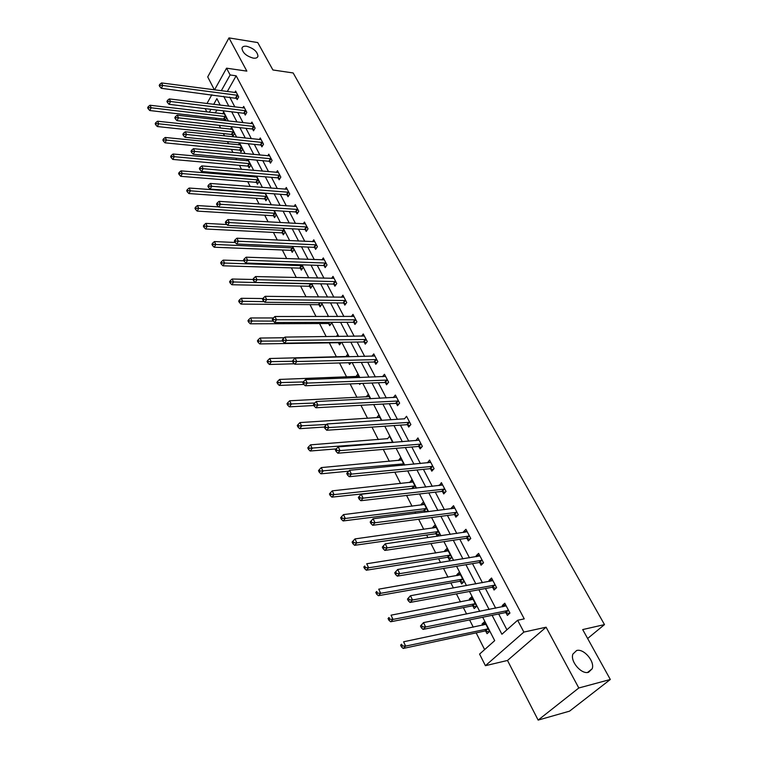 <?xml version="1.0" encoding="UTF-8"?>
<svg xmlns="http://www.w3.org/2000/svg" width="758" height="758" viewBox="0 0 758 758"><rect width="100%" height="100%" fill="white"/><g stroke="black" fill="none" stroke-linecap="round" stroke-linejoin="round"><path stroke-width="1.14" d="M253.229 58.12C246.322 56.111 242.569 52.814 241.963 48.228C242.418 46.57 244.029 45.925 246.776 46.295C253.655 48.322 257.398 51.62 257.976 56.177C257.521 57.816 255.948 58.461 253.229 58.12M588.53 672.299C581.424 674.696 569.978 661.317 572.887 654.078L576.639 650.516C583.764 648.261 595.068 661.507 592.178 668.783L588.53 672.299M206.858 111.957L205.191 108.65M587.63 638.492L604.486 624.601L293.156 72.957L272.908 69.973L257.739 42.571L228.973 37.9L207.72 76.918L214.372 89.861M604.486 624.601L582.694 629.576L610.323 679.481L569.552 711.156L538.142 720.1L578.809 687.989L546.092 627.198L523.873 632.087L485.414 665.695L479.577 654.088L494.699 640.643L482.704 617.249M546.092 627.198L507.5 660.455L538.142 720.1M507.5 660.455L485.414 665.695M215.566 118.096L216.362 119.66M219.233 125.345L220.635 128.121M223.402 133.579L224.586 135.919M227.466 141.613L228.603 143.849M231.37 149.326L232.971 152.472M235.861 158.185L236.714 159.862M239.49 165.358L241.508 169.347M244.408 175.07L244.967 176.169M247.752 181.674L250.206 186.525M253.115 192.276L253.361 192.769M256.157 198.283L259.075 204.035M264.722 215.196L268.105 221.886M273.439 232.431L277.314 240.078M282.327 249.979L286.704 258.63M291.375 267.849L296.283 277.551M300.594 286.069L306.052 296.842M309.994 304.631L316.01 316.522M319.573 323.552L326.177 336.609M329.342 342.853L336.448 356.895M339.527 362.978L346.605 376.953M350.12 383.908L356.961 397.41M360.941 405.284L367.526 418.283M371.989 427.114L378.308 439.583M383.283 449.409L389.318 461.338M394.804 472.177L400.556 483.538M406.591 495.457L412.039 506.211M414.91 511.877L415.64 513.337M418.634 519.249L423.76 529.368M426.631 535.044L427.948 537.659M430.951 543.571L435.736 553.037M438.607 558.703L440.54 562.531M443.534 568.443L447.978 577.208M450.849 582.883L453.426 587.971M456.42 593.884L460.485 601.928M463.356 607.603L466.606 614.008M469.6 619.921L473.276 627.198M476.147 632.864L484.618 649.597M610.323 679.481L578.809 687.989M219.943 104.623L219.678 105.097M216.892 110.052L215.263 112.942M485.698 631.063L487.043 633.697L489.545 631.442L484.551 621.693L482.069 623.957L482.713 625.217M472.878 605.974L474.195 608.551L476.64 606.267L471.76 596.736L469.335 599.028L469.894 600.137M460.343 581.433L461.631 583.954L464.029 581.642L459.244 572.309L456.875 574.63L457.358 575.587M448.073 557.414L449.342 559.878L451.683 557.547L447.002 548.413L444.681 550.763L445.098 551.578M436.068 533.907L437.3 536.304L439.593 533.964L435.016 525.029L432.742 527.397L433.093 528.08M426.792 511.915L427.768 510.883L423.286 502.128L421.06 504.515L421.344 505.074M424.319 510.892L424.954 512.143M416.123 488.152L411.793 479.71L409.832 482.543M404.308 465.09L400.546 457.747L398.566 460.485M392.739 442.511L389.517 436.229L387.528 438.873M381.407 420.406L378.716 415.157L376.717 417.696M370.321 398.765L368.132 394.492L366.152 396.946M359.463 377.569L357.757 374.244L355.9 376.603M360.533 383.482L359.747 384.477L359.264 383.529M348.822 356.81L347.581 354.393L345.837 356.667M350.954 362.656L349.533 364.484L348.633 362.722M338.494 342.872L339.518 344.881L341.375 342.275M338.4 336.467L337.604 334.922L336.429 336.486M328.688 323.685L329.702 325.656L331.568 323.126L331.161 322.33M328.186 316.531L327.826 315.821L327.304 316.531M319.071 304.858L320.065 306.8L321.894 304.252L321.136 302.783M309.643 286.391L310.609 288.296L312.41 285.738L311.32 283.615M300.386 268.275L301.333 270.132L303.096 267.574L301.693 264.817M291.299 250.481L292.237 252.31L293.962 249.742L292.247 246.388M282.383 233.019L283.303 234.819L284.999 232.242L282.98 228.3M273.619 215.878L274.529 217.641L276.187 215.054L273.884 210.563M265.025 199.041L265.906 200.775L267.546 198.179L264.968 193.148M256.574 182.507L257.445 184.213L259.056 181.607L256.204 176.055M255.418 175.989L254.802 176.984M248.283 166.267L249.136 167.935L250.709 165.329L247.61 159.284M247.468 159.265L246.568 160.772M240.134 150.311L240.968 151.951L242.522 149.345L239.405 143.262L238.476 144.844M232.119 134.63L232.943 136.241L234.468 133.626L231.408 127.657L230.517 129.201M225.135 120.664L226.557 118.182L223.544 112.317L222.691 113.823M224.245 119.214L224.984 120.645M492.113 615.325L501.9 634.247L517.638 620.262L524.242 618.869L236.155 75.809L227.296 91.547M229.702 97.062L234.857 106.963M237.766 112.544L243.053 122.711M245.962 128.31L251.391 138.742M254.318 144.352L259.89 155.058M262.818 160.696L268.54 171.687M271.478 177.334L277.343 188.619M280.289 194.275L286.325 205.863M289.272 211.539L295.468 223.439M298.425 229.124L304.792 241.357M307.757 247.051L314.286 259.606M317.261 265.319L323.969 278.214M326.944 283.937L333.842 297.193M336.827 302.925L343.914 316.541M346.908 322.283L354.185 336.287M357.179 342.038L364.664 356.421M367.668 362.182L375.362 376.972M378.365 382.743L386.277 397.95M389.28 403.72L397.419 419.354M400.423 425.143L408.789 441.222M411.802 447.012L420.415 463.555M423.428 469.344L432.278 486.361M435.3 492.15L444.406 509.67M447.428 515.459L456.809 533.49M459.822 539.279L469.477 557.841M472.49 563.63L482.429 582.731M485.442 588.521L495.685 608.2M498.688 613.98L506.922 629.794M505.974 612.739L507.367 615.401L509.954 613.061L504.781 603.226L502.213 605.566L502.848 606.77M492.709 587.412L494.064 590.018L496.604 587.649L491.544 578.032L489.033 580.401L489.583 581.443M479.729 562.644L481.065 565.193L483.538 562.806L478.592 553.387L476.138 555.794L476.602 556.685M467.042 538.426L468.349 540.909L470.765 538.493L465.933 529.292L463.526 531.718L463.915 532.457M454.629 514.72L455.899 517.155L458.268 514.72L453.54 505.709L451.19 508.163L451.503 508.76M442.473 491.535L443.724 493.913L446.045 491.449L441.412 482.638L439.356 485.575M430.582 468.832L431.804 471.163L434.078 468.671L429.54 460.049L427.465 462.882M418.937 446.604L420.131 448.888L422.358 446.377L417.914 437.925L415.829 440.654M407.539 424.831L408.704 427.067L410.883 424.546L406.534 416.275L404.431 418.899M396.368 403.512L397.514 405.701L399.646 403.161L395.382 395.06L393.288 397.59M385.424 382.629L386.552 384.77L388.636 382.212L384.458 374.272L382.496 376.707M374.698 362.153L375.807 364.266L377.844 361.689L373.76 353.901L371.913 356.241M364.191 342.095L365.271 344.16L367.279 341.574L363.262 333.946L361.538 336.201M353.891 322.434L354.952 324.452L356.914 321.856L352.982 314.371L351.352 316.55M343.791 303.153L344.833 305.133L346.757 302.518L342.9 295.184L341.365 297.288M333.88 284.241L334.903 286.183L336.789 283.568L333.008 276.367L331.559 278.404M324.168 265.688L325.163 267.602L327.02 264.968L323.306 257.909L321.942 259.88M314.636 247.496L315.612 249.363L317.431 246.729L313.793 239.803L312.495 241.707M305.284 229.636L306.241 231.474L308.023 228.831L304.451 222.037L303.219 223.885M296.103 212.117L297.051 213.917L298.794 211.264L295.288 204.594L294.123 206.394M287.093 194.92L288.021 196.692L289.736 194.029L286.297 187.482L285.179 189.225M278.243 178.035L279.152 179.769L280.839 177.107L277.466 170.673L276.405 172.369M269.564 161.454L270.454 163.159L272.103 160.488L268.787 154.177L267.782 155.826M261.027 145.166L261.908 146.844L263.528 144.172L260.269 137.965L259.312 139.576M252.651 129.173L253.513 130.821L255.105 128.14L251.912 122.057L250.993 123.611M244.417 113.463L245.27 115.083L246.833 112.392L243.688 106.414L242.806 107.939M236.335 98.028L237.169 99.62L238.704 96.929L235.615 91.055L234.772 92.533M214.533 89.88L226.547 68.182L246.852 71.119L228.973 37.9M226.547 68.182L230.119 74.957L221.289 90.761M236.155 75.809L230.119 74.957M517.638 620.262L523.873 632.087M206.972 103.533L211.823 94.769M220.227 105.163L216.883 98.654L213.699 104.367M210.923 109.332L209.303 112.241M479.71 611.393L469.496 591.467M466.492 585.612L456.581 566.273M453.578 560.418L443.951 541.638M440.948 535.773L431.605 517.543M428.602 511.678L419.515 493.97M416.521 488.114L407.7 470.898M404.696 465.052L396.121 448.329M393.127 442.473L384.789 426.223M381.795 420.377L373.703 404.582M370.709 398.746L362.836 383.387M359.851 377.56L352.195 362.618M349.211 356.8L341.763 342.275M338.788 336.467L331.54 322.33M328.565 316.531L321.525 302.783M318.559 297.003L311.699 283.625M308.743 277.845L302.072 264.836M299.116 259.065L292.616 246.397M289.67 240.656L283.35 228.319M280.413 222.587L274.263 210.582M271.326 204.859L265.338 193.176M262.41 187.463L256.583 176.093M253.665 170.398L247.98 159.313M245.071 153.637L239.537 142.845M236.638 137.189L231.247 126.671M228.357 121.034L223.108 110.791M223.686 96.285L228.831 106.215M231.721 111.824L236.998 122.019M239.898 127.638L245.317 138.098M248.226 143.736L253.778 154.48M256.706 160.127L262.41 171.156M265.338 176.822L271.193 188.145M274.131 193.821L280.147 205.456M283.094 211.15L289.262 223.089M292.218 228.793L298.567 241.063M301.523 246.786L308.042 259.388M310.998 265.12L317.697 278.063M320.672 283.814L327.551 297.117M330.526 302.868L337.594 316.541M340.579 322.302L347.846 336.353M350.831 342.133L358.297 356.573M361.291 362.362L368.975 377.209M371.97 383.008L379.862 398.272M382.866 404.071L390.986 419.78M393.989 425.589L402.346 441.734M405.35 447.552L413.944 464.171M416.947 469.979L425.797 487.081M428.801 492.899L437.906 510.494M440.91 516.321L450.28 534.428M453.293 540.255L462.93 558.902M465.943 564.719L475.872 583.916M478.885 589.733L489.109 609.517M505.652 604.884L502.213 605.566M485.357 623.275L482.069 623.957M472.613 598.403L469.335 599.028M492.463 579.785L489.033 580.401M460.144 574.071L456.875 574.63M479.568 555.235L476.138 555.794M447.94 550.261L444.681 550.763M466.947 531.225L463.526 531.718M436.002 526.943L432.742 527.397M454.601 507.727L451.19 508.163M424.309 504.127L421.06 504.515M442.511 484.732L439.109 485.101M412.854 481.775L409.614 482.116M430.677 462.219L427.285 462.541M401.636 459.879L398.405 460.182M419.089 440.171L415.716 440.445M308.572 446.841L307.767 447.864L308.44 449.314L309.255 448.291L308.572 446.841L310.515 444.842L387.433 438.683M409.708 422.31L328.849 427.597L327.086 423.959L404.374 418.804M379.824 417.317L376.669 417.62M420.463 626.004L421.306 627.757L422.32 626.781L421.467 625.037L420.463 626.004L423.504 622.612L506.173 605.869M421.467 625.037L423.504 622.612L425.626 626.98L423.087 629.405L505.179 612.663L509.414 613.554M508.552 610.398L425.626 626.98L422.32 626.781M421.306 627.757L423.087 629.405M485.897 624.317L403.597 641.789L405.644 646.11L403.199 648.46L484.912 630.997L489.1 631.84M402.403 645.92L401.588 644.196L400.612 645.134L401.427 646.858L402.403 645.92L405.644 646.11L488.19 628.808M400.612 645.134L401.588 644.196M403.199 648.46L401.427 646.858M407.444 599.085L408.268 600.791L409.254 599.796L408.429 598.09L407.444 599.085L410.457 595.731L492.899 580.619M408.429 598.09L410.457 595.731L412.523 599.995L410.05 602.458L491.914 587.327L495.988 588.217M495.23 585.043L412.523 599.995L409.254 599.796M408.268 600.791L410.05 602.458M394.729 572.783L395.534 574.45L396.5 573.446L395.695 571.778L394.729 572.783L397.713 569.476L479.928 555.917M395.695 571.778L397.713 569.476L399.731 573.635L397.315 576.137L478.942 562.559L482.874 563.44M482.202 560.257L399.731 573.635L396.5 573.446M395.534 574.45L397.315 576.137M473.068 599.303L391.024 615.174L393.014 619.4L390.626 621.778L472.101 605.898L476.138 606.741M389.811 619.21L389.015 617.514L388.058 618.471L388.854 620.158L389.811 619.21L393.014 619.4L475.323 603.69M388.058 618.471L389.015 617.514M390.626 621.778L388.854 620.158M460.532 574.82L378.725 589.165L380.677 593.296L378.346 595.703L459.566 581.348L463.46 582.191M377.512 593.107L376.735 591.458L375.797 592.424L376.574 594.073L377.512 593.107L380.677 593.296L462.731 579.121M375.797 592.424L376.735 591.458M378.346 595.703L376.574 594.073M382.316 547.087L383.103 548.716L384.05 547.702L383.254 546.073L382.316 547.087L385.263 543.818L467.231 531.765M383.254 546.073L385.263 543.818L387.234 547.892L384.875 550.422L466.255 538.322L470.055 539.213M469.458 536.001L387.234 547.892L384.05 547.702M383.103 548.716L384.875 550.422M456.989 512.275L375.03 522.736L373.097 518.756L454.809 508.135M457.51 515.497L453.843 514.616L372.718 525.285L375.03 522.736L371.875 522.556L371.098 520.954L370.179 521.978L370.946 523.579L371.875 522.556M370.946 523.579L372.718 525.285M373.097 518.756L371.098 520.954M444.785 489.062L363.091 498.148L361.206 494.254L442.653 485.006M445.249 492.293L441.696 491.411L360.836 500.725L363.091 498.148L359.974 497.968L359.216 496.405L358.316 497.438L359.074 499.001L359.974 497.968M359.074 499.001L360.836 500.725M361.206 494.254L359.216 496.405M448.262 550.867L366.72 563.753L368.625 567.789L366.341 570.224L447.305 557.32L451.057 558.163M365.489 567.6L364.731 565.989L363.821 566.965L364.579 568.576L365.489 567.6L368.625 567.789L450.413 555.074M363.821 566.965L364.731 565.989M366.341 570.224L364.579 568.576M436.248 527.426L354.971 538.91L356.838 542.851L354.611 545.315L435.3 533.812L438.929 534.646M353.74 542.671L352.991 541.089L352.11 542.074L352.849 543.657L353.74 542.671L356.838 542.851L438.351 531.548M352.991 541.089L354.971 538.91M354.611 545.315L352.849 543.657M424.489 504.477L343.488 514.606L345.307 518.463L343.137 520.954L423.551 510.788L427.057 511.631M342.246 518.292L341.517 516.748L340.655 517.742L341.375 519.287L342.246 518.292L345.307 518.463L426.555 508.514M341.517 516.748L343.488 514.606M343.137 520.954L341.375 519.287M412.977 482.012L332.26 490.843L334.041 494.614L331.909 497.134L413.224 488.474M331.009 494.443L330.299 492.927L329.446 493.941L330.156 495.448L331.009 494.443L334.041 494.614L414.996 485.954M330.299 492.927L332.26 490.843M331.909 497.134L330.156 495.448M401.702 460.002L321.269 467.591L323.012 471.286L320.928 473.826L348.775 471.154M320.018 471.116L319.317 469.638L318.493 470.652L319.184 472.13L320.018 471.116L403.682 463.868M319.317 469.638L321.269 467.591M320.928 473.826L319.184 472.13M310.515 444.842L312.22 448.461L310.183 451.019L336.277 448.897M309.255 448.291L392.587 442.227M310.183 451.019L308.44 449.314M379.682 417.412L299.988 422.576L301.656 426.11L299.666 428.687L324.291 427.038L324.993 428.488L325.836 427.427L325.135 425.968L324.291 427.029M298.728 425.949L298.065 424.527L297.269 425.56L297.932 426.981L298.728 425.949L326.584 424.471M298.065 424.527L299.988 422.576M299.666 428.687L297.932 426.981M369.222 396.614L289.689 400.774L291.318 404.241L289.366 406.838L313.888 405.521M288.419 404.071L287.765 402.688L286.988 403.73L287.642 405.113L288.419 404.071L314.741 403.019M287.765 402.688L289.689 400.774M289.366 406.838L287.642 405.113M358.828 376.328L279.598 379.426L281.199 382.818L279.285 385.434L303.92 384.429M278.328 382.657L277.684 381.302L276.926 382.345L277.561 383.7L278.328 382.657L303.295 381.956M277.684 381.302L279.598 379.426M279.285 385.434L277.561 383.7M349.334 362.703L350.603 363.101M348.633 356.431L269.715 358.515L271.279 361.841L269.412 364.465L294.36 363.774M268.436 361.68L267.811 360.353L267.072 361.405L267.697 362.731L268.436 361.68L292.512 361.282M267.811 360.353L269.715 358.515M269.412 364.465L267.697 362.731M284.241 337.746L260.032 338.04L261.567 341.289L259.738 343.933L337.755 342.72L340.541 343.526M258.753 341.128L258.146 339.83L257.407 340.882L258.023 342.19L258.753 341.128L282.706 340.996M258.146 339.83L260.032 338.04M259.738 343.933L258.023 342.19M273.382 317.962L250.547 317.962L252.054 321.155L250.254 323.808L327.958 323.524L330.678 324.329M249.268 320.994L248.662 319.724L247.951 320.786L248.548 322.065L249.268 320.994L273.287 321.108M248.662 319.724L250.547 317.962M250.254 323.808L248.548 322.065M262.931 298.538L241.243 298.292L242.721 301.419L240.959 304.091L318.351 304.697L321.004 305.493M239.964 301.267L239.376 300.016L238.675 301.087L239.263 302.338L239.964 301.267L264.22 301.627M239.376 300.016L241.243 298.292M240.959 304.091L239.263 302.338M252.973 279.484L232.128 279.01L233.578 282.08L231.853 284.752L308.913 286.23L311.51 287.017M230.849 281.919L230.271 280.697L229.589 281.768L230.167 282.999L230.849 281.919L311.434 283.843M230.271 280.697L232.128 279.01M231.853 284.752L230.167 282.999M243.943 260.799L223.193 260.108L224.614 263.111L222.928 265.802L299.666 268.105L302.196 268.882M221.914 262.96L221.345 261.756L220.673 262.837L221.241 264.04L221.914 262.96L302.148 265.707M221.345 261.756L223.193 260.108M222.928 265.802L221.241 264.04M235.226 242.475L214.438 241.565L215.831 244.512L214.163 247.212L290.579 250.311L293.062 251.088M213.15 244.37L212.6 243.185L211.937 244.266L212.486 245.45L213.15 244.37L293.024 247.913M212.6 243.185L214.438 241.565M214.163 247.212L212.486 245.45M226.86 224.52L205.835 223.383L207.209 226.272L205.579 228.982L281.663 232.848L284.089 233.616M204.556 226.13L204.016 224.974L203.362 226.055L203.911 227.211L204.556 226.13L284.07 230.441M204.016 224.974L205.835 223.383M205.579 228.982L203.911 227.211M218.636 206.906L197.412 205.551L198.748 208.384L197.156 211.094L272.918 215.698L275.287 216.466M196.123 208.242L195.592 207.105L194.958 208.185L195.488 209.322L196.123 208.242L275.287 213.292M195.592 207.105L197.412 205.551M197.156 211.094L195.488 209.322M265.148 193.498L189.14 188.041L190.447 190.827L188.884 193.546L264.315 198.861L266.636 199.619M187.851 190.684L187.33 189.566L186.705 190.656L187.226 191.774L187.851 190.684L190.447 190.827L266.655 196.445M187.33 189.566L189.14 188.041M188.884 193.546L187.226 191.774M432.846 466.341L351.418 474.11L349.58 470.301L430.762 462.371M433.244 469.581L429.814 468.709L349.22 476.706L351.418 474.11L348.339 473.93L347.6 472.405L346.719 473.447L347.458 474.972L348.339 473.93M347.458 474.972L349.22 476.706M349.58 470.301L347.6 472.405M421.154 444.093L340.01 450.593L338.21 446.879L419.108 440.199M421.505 447.343L418.17 446.471L337.86 453.218L340.01 450.593L336.959 450.423L336.239 448.935L335.387 449.987L336.107 451.474L336.959 450.423M336.107 451.474L337.86 453.218M338.21 446.879L336.239 448.935M410.002 425.57L406.771 424.698L326.745 430.25L328.849 427.597L325.836 427.427M324.993 428.488L326.745 430.25M327.086 423.959L325.135 425.968M398.49 400.973L317.934 405.104L316.2 401.541L396.529 397.239M398.746 404.232L395.61 403.37L315.868 407.766L317.934 405.104L314.949 404.933L314.257 403.512L313.433 404.573L314.125 406.004L314.949 404.933M314.125 406.004L315.868 407.766M316.2 401.541L314.257 403.512M387.509 380.071L307.246 383.084L305.55 379.597L385.585 376.413M387.726 383.34L384.666 382.477L305.228 385.765L307.246 383.084L304.29 382.913L303.617 381.52L302.812 382.601L303.484 383.993L304.29 382.913M303.484 383.993L305.228 385.765M305.55 379.597L303.617 381.52M376.745 359.586L296.785 361.538L295.127 358.127L374.859 356.004M376.925 362.855L373.95 362.002L294.805 364.228L296.785 361.538L293.867 361.367L293.204 360.003L292.417 361.083L293.071 362.447L293.867 361.367M293.071 362.447L294.805 364.228M295.127 358.127L293.204 360.003M366.19 339.508L286.543 340.437L284.923 337.092L364.342 335.993M366.341 342.787L363.442 341.943L284.61 343.147L286.543 340.437L283.653 340.266L283.009 338.93L282.232 340.02L282.886 341.356L283.653 340.266M282.886 341.356L284.61 343.147M284.923 337.092L283.009 338.93M355.853 319.829L276.509 319.772L274.927 316.493L354.043 316.389M355.966 323.107L353.152 322.273L274.614 322.501L276.509 319.772L273.657 319.611L273.022 318.303L272.264 319.393L272.899 320.7L273.657 319.611M272.899 320.7L274.614 322.501M274.927 316.493L273.022 318.303M345.714 300.538L266.683 299.533L265.129 296.321L343.933 297.164M345.8 303.816L343.052 302.982L264.836 302.271L266.683 299.533L263.86 299.372L263.234 298.084L262.495 299.183L263.121 300.471L263.86 299.372M263.121 300.471L264.836 302.271M265.129 296.321L263.234 298.084M335.766 281.616L257.066 279.702L255.541 276.556L334.022 278.309M335.832 284.894L333.15 284.07L255.247 282.45L257.066 279.702L254.262 279.541L253.655 278.29L252.935 279.389L253.542 280.649L254.262 279.541M253.542 280.649L255.247 282.45M255.541 276.556L253.655 278.29M326.016 263.064L247.629 260.269L246.142 257.189L324.31 259.814M326.054 266.342L323.439 265.518L245.848 263.035L247.629 260.269L244.862 260.117L244.266 258.885L243.555 259.994L244.152 261.226L244.862 260.117M244.152 261.226L245.848 263.035M246.142 257.189L244.266 258.885M316.446 244.853L238.391 241.224L236.922 238.211L314.769 241.669M316.465 248.131L313.907 247.316L236.648 244L238.391 241.224L235.643 241.072L235.065 239.869L234.364 240.978L234.952 242.181L235.643 241.072M234.952 242.181L236.648 244M236.922 238.211L235.065 239.869M307.056 226.993L229.323 222.558L227.893 219.602L305.417 223.866M307.056 230.271L304.555 229.456L227.618 225.334L229.323 222.558L226.614 222.407L226.036 221.222L225.353 222.34L225.931 223.525L226.614 222.407M225.931 223.525L227.618 225.334M227.893 219.602L226.036 221.222M297.847 209.464L220.445 204.253L219.034 201.353L296.236 206.394M297.828 212.733L295.383 211.927L218.768 207.038L220.445 204.253L217.754 204.101L217.195 202.945L216.523 204.063L217.082 205.219L217.754 204.101M217.082 205.219L218.768 207.038M219.034 201.353L217.195 202.945M288.807 192.257L211.728 186.297L210.345 183.455L287.216 189.244M288.77 195.526L286.372 194.73L210.089 189.093L211.728 186.297L209.066 186.155L208.516 185.018L207.863 186.136L208.412 187.273L209.066 186.155M208.412 187.273L210.089 189.093M210.345 183.455L208.516 185.018M279.929 175.363L203.182 168.693L201.827 165.898L278.366 172.407M279.873 178.632L277.532 177.836L201.571 171.498L203.182 168.693L200.548 168.551L200.008 167.433L199.363 168.551L199.904 169.669L200.548 168.551M199.904 169.669L201.571 171.498M201.827 165.898L200.008 167.433M271.212 158.782L194.797 151.42L193.47 148.682L269.677 155.873M271.146 162.041L268.853 161.255L193.214 154.225L194.797 151.42L192.181 151.278L191.651 150.179L191.025 151.306L191.556 152.396L192.181 151.278M191.556 152.396L193.214 154.225M193.47 148.682L191.651 150.179M262.647 142.495L186.572 134.469L185.265 131.778L261.15 139.633M262.571 145.754L260.326 144.968L185.018 137.283L186.572 134.469L183.986 134.327L183.464 133.247L182.849 134.374L183.36 135.455L183.986 134.327M183.36 135.455L185.018 137.283M185.265 131.778L183.464 133.247M254.243 126.491L178.5 117.831L177.22 115.197L252.765 123.687M254.157 129.751L251.95 128.974L176.974 120.655L178.5 117.831L175.932 117.689L175.42 116.637L174.814 117.765L175.325 118.826L175.932 117.689M175.325 118.826L176.974 120.655M177.22 115.197L175.42 116.637M245.98 110.782L170.569 101.506L169.318 98.919L244.54 108.024M245.886 114.032L243.725 113.255L169.081 104.329L170.569 101.506L168.03 101.364L167.527 100.331L166.931 101.458L167.433 102.501L168.03 101.364M167.433 102.501L169.081 104.329M169.318 98.919L167.527 100.331M256.697 177.012L181.02 170.872L182.308 173.601L180.774 176.33L255.872 182.318L258.146 183.076M179.731 173.459L179.22 172.369L178.604 173.459L179.125 174.548L179.731 173.459L182.308 173.601L258.184 179.911M179.22 172.369L181.02 170.872M180.774 176.33L179.125 174.548M248.397 160.81L173.051 154.007L174.312 156.688L172.805 159.426L247.582 166.078L249.808 166.826M171.763 156.555L171.261 155.475L170.664 156.574L171.166 157.645L171.763 156.555L174.312 156.688L249.856 163.662M171.261 155.475L173.051 154.007M172.805 159.426L171.166 157.645M240.239 144.901L165.225 137.463L166.466 140.088L164.988 142.826L239.433 150.112L241.613 150.861M163.946 139.955L163.444 138.904L162.856 139.993L163.358 141.054L163.946 139.955L166.466 140.088L241.679 147.696M163.444 138.904L165.225 137.463M164.988 142.826L163.358 141.054M232.232 129.267L157.55 121.214L158.763 123.791L157.313 126.539L231.427 134.431L233.568 135.17M156.262 123.658L155.778 122.625L155.201 123.725L155.684 124.757L156.262 123.658L158.763 123.791L233.644 132.015M155.778 122.625L157.55 121.214M157.313 126.539L155.684 124.757M237.87 95.337L162.79 85.474L161.558 82.935L236.449 92.637M237.756 98.578L161.321 88.298L162.79 85.474L160.279 85.341L159.786 84.318L159.199 85.455L159.692 86.469L160.279 85.341M159.692 86.469L161.321 88.298M161.558 82.935L159.786 84.318M224.359 113.899L149.999 105.248L151.202 107.788L149.781 110.535L223.563 119.015L225.657 119.755M148.72 107.655L148.246 106.641L147.677 107.74L148.151 108.754L148.72 107.655L151.202 107.788L225.742 116.599M148.246 106.641L149.999 105.248M149.781 110.535L148.151 108.754M508.315 610.342L505.728 612.682M507.765 610.323L505.179 612.663M484.912 630.997L487.403 628.742M485.452 631.007L487.953 628.752M494.993 584.986L492.463 587.355M494.443 584.958L491.914 587.327M481.965 560.19L479.492 562.588M481.415 560.162L478.942 562.559M472.101 605.898L474.536 603.614M472.641 605.917L475.086 603.633M459.566 581.348L461.954 579.036M460.106 581.377L462.494 579.055M469.221 535.944L466.805 538.36M468.671 535.906L466.255 538.322M456.752 512.219L454.393 514.663M456.212 512.171L453.843 514.616M444.558 488.995L442.236 491.468M444.017 488.948L441.696 491.411M447.305 557.32L449.636 554.979M447.845 557.357L450.176 555.017M435.3 533.812L437.584 531.443M435.841 533.85L438.124 531.481M423.551 510.788L425.788 508.4M424.082 510.835L426.318 508.447M412.039 488.247L414.228 485.84M412.579 488.304L414.768 485.897M401.494 465.355L402.915 463.744M402.128 465.289L403.446 463.801M391.393 442.615L391.839 442.104M338.267 342.796L338.627 342.322M327.958 323.524L328.83 322.339M328.47 323.609L329.408 322.339M318.351 304.697L319.734 302.774M318.853 304.792L320.302 302.774M308.913 286.23L310.704 283.672M309.425 286.325L311.216 283.767M299.666 268.105L301.419 265.537M300.168 268.199L301.93 265.632M290.579 250.311L292.304 247.733M291.081 250.405L292.806 247.838M281.663 232.848L283.359 230.261M282.166 232.952L283.862 230.366M272.918 215.698L274.576 213.112M273.411 215.803L275.069 213.216M264.315 198.861L265.954 196.265M264.817 198.966L266.446 196.369M432.61 466.274L430.345 468.766M432.079 466.217L429.814 468.709M420.917 444.027L418.71 446.538M420.387 443.961L418.17 446.471M409.472 422.244L407.302 424.764M408.941 422.168L406.771 424.698M398.263 400.897L396.14 403.446M397.732 400.83L395.61 403.37M387.281 379.995L385.197 382.553M386.751 379.919L384.666 382.477M376.518 359.51L374.471 362.087M375.987 359.434L373.95 362.002M365.962 339.432L363.963 342.029M365.441 339.347L363.442 341.943M355.625 319.762L353.664 322.358M355.104 319.668L353.152 322.273M345.487 300.462L343.564 303.077M344.966 300.367L343.052 302.982M335.548 281.54L333.662 284.165M335.027 281.445L333.15 284.07M325.798 262.988L323.95 265.613M325.286 262.884L323.439 265.518M316.228 244.777L314.418 247.421M315.716 244.673L313.907 247.316M306.838 226.917L305.067 229.56M306.336 226.803L304.555 229.456M297.629 209.388L295.885 212.041M297.127 209.274L295.383 211.927M288.59 192.181L286.875 194.844M288.087 192.068L286.372 194.73M279.711 175.287L278.034 177.95M279.209 175.164L277.532 177.836M270.994 158.697L269.346 161.378M270.502 158.583L268.853 161.255M262.439 142.409L260.818 145.091M261.946 142.286L260.326 144.968M254.034 126.415L252.442 129.097M253.542 126.292L251.95 128.974M245.772 110.696L244.218 113.387M245.289 110.573L243.725 113.255M255.872 182.318L257.474 179.722M256.365 182.432L257.966 179.836M247.582 166.078L249.155 163.472M248.074 166.192L249.647 163.586M239.433 150.112L240.978 147.507M239.926 150.226L241.47 147.621M231.427 134.431L232.952 131.816M231.91 134.545L233.436 131.939M237.661 95.262L236.126 97.943M237.178 95.129L235.643 97.82M223.563 119.015L225.05 116.4M224.046 119.139L225.533 116.524M592.178 668.783L587.554 672.46M257.976 56.177L257.284 57.39"/></g></svg>
